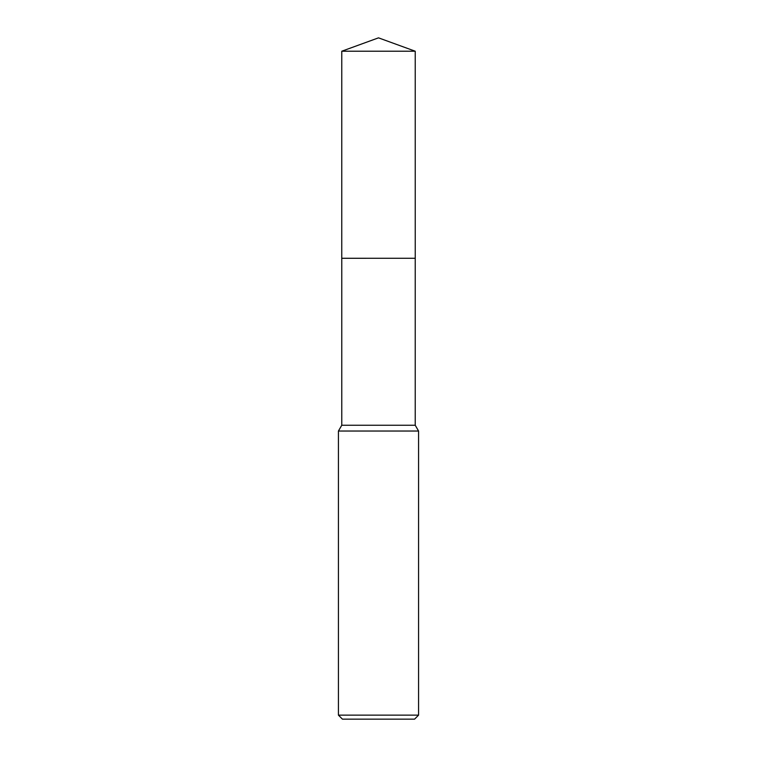 <?xml version="1.0" encoding="UTF-8"?>
<svg xmlns="http://www.w3.org/2000/svg" width="757" height="757" viewBox="0 0 757 757"><rect width="100%" height="100%" fill="white"/><g stroke="black" fill="none" stroke-linecap="round" stroke-linejoin="round"><path stroke-width="1.14" d="M415.233 258.279L415.233 425.254L341.767 425.254L341.767 258.279L415.243 258.269L341.757 258.269L341.767 51.221L378.5 37.85L415.233 51.221L415.243 258.269M341.767 425.254L338.426 431.036L418.574 431.036L418.574 715.138L338.426 715.138L342.429 719.15L414.571 719.15L418.574 715.138M341.767 51.221L415.233 51.221M415.233 425.254L418.574 431.036M338.426 431.036L338.426 715.138"/></g></svg>
